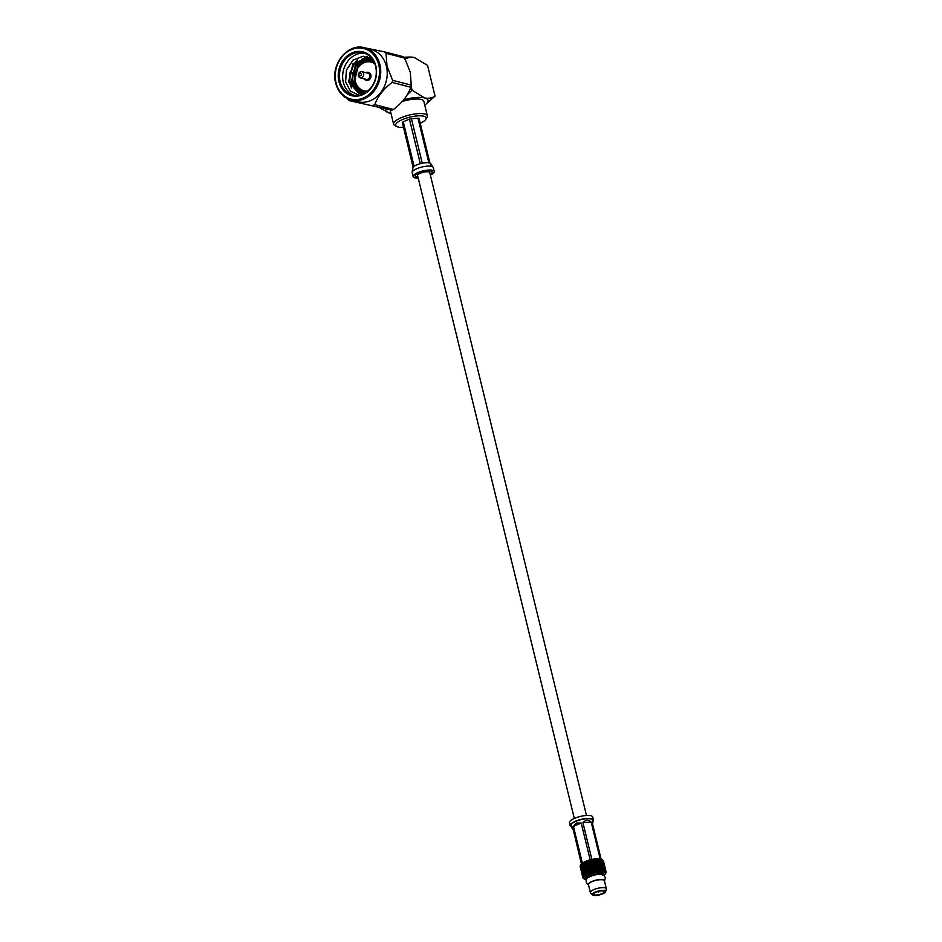 <?xml version="1.0" encoding="UTF-8"?>
<svg xmlns="http://www.w3.org/2000/svg" width="942" height="942" viewBox="0 0 942 942"><rect width="100%" height="100%" fill="white"/><g stroke="black" fill="none" stroke-linecap="round" stroke-linejoin="round"><path stroke-width="1.41" d="M586.477 815.466L429.752 172.563A6.264 1.837 166.3 0 0 428.787 171.88A6.264 1.837 166.3 0 0 421.733 172.68A6.264 1.837 166.3 0 0 417.589 175.53L574.314 818.433M588.432 884.585A8.219 2.414 -13.7 0 1 592.035 881.418A8.219 2.414 -13.7 0 1 600.101 879.522A8.219 2.414 -13.7 0 1 604.375 880.699M588.491 884.856L587.455 884.373C585.382 881.288 585.688 879.016 588.361 877.567A8.219 2.414 -13.7 0 1 590.787 876.272A8.219 2.414 -13.7 0 1 601.208 874.435L604.116 875.613L605.376 877.638L604.493 881.135M601.773 859.575A11.116 3.262 166.3 0 0 601.644 859.504A11.116 3.262 166.3 0 0 585.736 861.471A11.116 3.262 166.3 0 0 581.108 864.509A11.116 3.262 166.3 0 0 580.978 864.721L580.978 864.721M580.566 867.841L581.19 870.396L580.566 867.841L581.143 866.711L580.142 866.463A11.975 3.521 166.3 0 0 580.178 866.628A11.975 3.521 166.3 0 0 580.178 866.652L580.543 868.159M580.955 867.005L581.579 869.572L581.497 865.933L580.343 865.663A11.975 3.521 166.3 0 0 580.248 865.886L581.815 868.583L580.943 868.889M601.479 859.422L602.362 859.905A11.975 3.521 166.3 0 0 602.068 859.799L601.09 859.54A11.975 3.521 166.3 0 0 600.69 859.481L599.418 859.363A11.975 3.521 166.3 0 0 598.924 859.351L597.416 859.375A11.975 3.521 166.3 0 0 596.839 859.41L595.156 859.587A11.975 3.521 166.3 0 0 594.543 859.669L592.765 859.975A11.975 3.521 166.3 0 0 592.129 860.105L590.328 860.541A11.975 3.521 166.3 0 0 589.692 860.705L587.949 861.235A11.975 3.521 166.3 0 0 587.349 861.435L585.747 862.048A11.975 3.521 166.3 0 0 585.477 862.166A11.975 3.521 166.3 0 0 585.206 862.271L583.804 862.931A11.975 3.521 166.3 0 0 583.357 863.178L582.215 863.861A11.975 3.521 166.3 0 0 581.862 864.108L581.049 864.78A11.975 3.521 166.3 0 0 580.814 865.015L581.367 864.191L580.649 865.203L581.497 865.933M585.017 879.333L583.71 878.651A11.975 3.521 -13.7 0 1 583.699 878.639A11.975 3.521 -13.7 0 1 583.534 878.545L583.027 878.074A11.975 3.521 -13.7 0 1 582.957 877.932L583.863 878.238L582.851 877.355A11.975 3.521 -13.7 0 1 582.886 877.19L583.993 877.52L583.192 876.531A11.975 3.521 -13.7 0 1 583.322 876.354L584.582 876.696L584.016 875.636A11.975 3.521 -13.7 0 1 584.252 875.448L585.606 875.848L585.3 874.718A11.975 3.521 -13.7 0 1 585.63 874.517L587.054 874.977L586.996 873.799A11.975 3.521 -13.7 0 1 587.396 873.611L588.797 874.152A11.116 3.262 166.3 0 0 584.688 879.18A11.116 3.262 166.3 0 0 586.112 879.64M604.163 875.236A11.116 3.262 166.3 0 0 605.223 874.176A11.116 3.262 166.3 0 0 600.996 871.574A11.116 3.262 166.3 0 0 588.832 874.188L589.127 872.374L590.846 873.375L591.941 868.265L590.928 869.666L589.951 868.595L590.304 867.099L591.305 868.183M571.347 826.735A11.975 3.521 -13.7 0 1 570.193 825.663L569.463 822.707A11.975 3.521 -13.7 0 1 574.773 818.245A11.975 3.521 -13.7 0 1 592.742 817.032L593.46 819.987A11.975 3.521 -13.7 0 1 592.93 821.471M570.193 825.663A11.975 3.521 -13.7 0 1 575.491 821.188A11.975 3.521 -13.7 0 1 593.46 819.987M580.814 864.956A11.116 3.262 -13.7 0 1 581.591 863.79L572.618 826.982L581.426 863.967M573.089 829.761C571.076 826.935 570.923 826.016 572.618 826.982L571.453 827.194L571.029 825.451A11.116 3.262 166.3 0 1 575.951 821.306A11.116 3.262 166.3 0 1 592.624 820.199L592.836 823.249M582.38 863.143A11.116 3.262 -13.7 0 1 585.712 861.353A11.116 3.262 -13.7 0 1 590.187 859.858L581.214 823.037L573.407 826.334L582.38 863.143M573.407 826.334L576.374 823.049L581.214 823.037M586.348 879.899A9.349 2.744 -13.7 0 1 585.995 879.369A9.349 2.744 -13.7 0 1 590.128 875.883A9.349 2.744 -13.7 0 1 604.152 874.941A9.349 2.744 -13.7 0 1 604.069 875.577M585.995 879.369L585.641 877.909A9.349 2.744 -13.7 0 1 589.774 874.423A9.349 2.744 -13.7 0 1 603.798 873.481L604.152 874.941M592.447 894.9L590.587 892.969A8.219 2.414 -13.7 0 1 590.375 892.604A8.219 2.414 -13.7 0 1 594.013 889.531A8.219 2.414 -13.7 0 1 606.342 888.706A8.219 2.414 -13.7 0 1 606.318 889.13L605.565 891.697A6.853 2.014 -13.7 0 1 602.55 893.899A6.853 2.014 -13.7 0 1 592.447 894.9A6.853 2.014 -13.7 0 1 595.297 892.039A6.853 2.014 -13.7 0 1 602.397 890.437A6.853 2.014 -13.7 0 1 605.565 891.697M590.375 892.604L588.456 884.691A8.219 2.414 -13.7 0 1 592.082 881.618A8.219 2.414 -13.7 0 1 604.411 880.794L606.342 888.706M595.992 892.215A5.546 1.625 -13.7 0 1 604.317 891.662A5.546 1.625 -13.7 0 1 601.856 893.722A5.546 1.625 -13.7 0 1 593.542 894.288A5.546 1.625 -13.7 0 1 595.992 892.215M598.935 891.85L598.088 891.933L598.935 891.85M585.747 862.048L586.63 865.215L586.937 863.402L587.879 864.45L587.561 865.957L586.642 864.921M587.514 870.549L588.432 871.586L588.138 873.104L587.255 872.08L587.726 869.395L588.032 867.876L588.974 868.924L588.656 870.443L587.726 869.395M586.43 866.063L587.337 867.099L587.043 868.618L586.159 867.594L586.63 865.215L585.759 865.286L585.512 866.828L584.676 865.804L584.888 864.261L585.759 865.286M592.671 871.562L591.682 870.479L592.047 869.007L593.06 870.114L593.048 872.716L593.813 870.95L595.273 872.186L595.886 869.76L595.108 870.985L594.108 869.855L594.484 868.43L595.497 869.572M595.803 863.531L596.781 864.721L596.427 866.087L595.356 862.86L594.685 864.038L593.684 862.884L594.061 861.471L595.061 862.648M595.78 868.512L594.779 867.358L595.156 865.957L596.156 867.123L595.886 869.76L596.781 864.721M597.04 863.708L596.074 862.507L596.416 861.153L597.369 862.377L596.981 864.968L597.369 862.377M593.342 869.019L592.341 867.9L592.718 866.452L593.731 867.57L593.06 870.114M590.846 873.375L591.399 871.597L592.989 872.586M594.013 866.499L593.013 865.368L593.401 863.955L594.402 865.086L593.731 867.57M600.478 861.07L601.267 862.401L601.102 863.626L599.665 860.411L600.69 859.481M599.171 867.782L600.101 869.03L599.795 870.337L598.464 866.852L598.135 868.194L597.169 866.981L597.511 865.627L598.464 866.852M597.522 870.573L596.533 869.395L596.898 868.018L597.876 869.207L597.546 871.786L598.606 870.125L599.642 871.574L600.101 869.03M600.125 863.261L600.749 865.816L599.371 862.613L600.289 862.319M600.56 866.77L600.301 868.053L599.395 866.793L599.677 865.486L600.56 866.77L600.101 869.325L600.443 867.394M595.108 870.985L595.309 872.174L596.251 870.443L597.534 871.656M598.594 861.012L599.477 862.295L599.218 863.578L598.311 862.319L598.158 858.88M599.477 862.295L599.359 862.896M598.7 865.851L597.758 864.626L598.076 863.308L599.006 864.544L598.57 867.123L599.654 861.329L598.924 859.351M586.89 863.614L587.066 862.578L586.242 862.613M585.983 868.736L586.854 869.772L586.607 871.303L585.759 870.278L586.159 867.594M584.535 866.97L585.347 867.982L585.147 869.513L584.358 868.5L584.864 866.051L583.934 866.193L583.781 867.735L583.051 866.722L583.157 865.18L583.934 866.193M591.576 867.076L590.587 865.992L590.964 864.532L591.965 865.616L591.941 868.265L591.965 865.616M589.468 872.751A11.975 3.521 -13.7 0 0 589.009 872.928L589.256 871.55L588.432 871.586M590.316 872.28L589.362 871.232L589.692 869.725L590.669 870.785L590.775 873.258M592.247 864.532L591.246 863.425L591.623 861.965L592.636 863.096L592.53 865.733L593.696 860.788L592.636 863.096M588.609 865.239L589.574 866.299L589.221 867.794L588.267 866.746L588.656 864.45L589.221 862.625L590.21 863.708L589.845 865.18L588.868 864.12M587.985 868.088L588.267 866.746M606.13 871.974L605.765 870.49L605.553 873.104L606.059 872.045M606.177 872.422A11.975 3.521 -13.7 0 1 606.153 872.586L605.423 873.823L605.671 872.869M605.753 871.315L605.129 868.748L605.635 872.963M605.765 870.49L604.835 866.817L604.894 870.561L605.765 870.49L605.506 869.407M603.174 863.755L603.787 866.31L602.209 863.072L603.163 862.896L603.115 861.742L603.74 864.309L603.163 862.896M603.104 865.792L603.728 868.359L602.185 865.133L603.151 864.921M602.939 867.9L603.563 870.455L602.068 867.229L603.021 866.981M601.844 870.302L601.22 867.735L602.056 869.054L601.561 871.538L602.668 870.043L603.139 871.68L604.199 870.29L604.399 872.009L605.306 870.726L605.27 872.351M602.009 861.318L602.644 863.885L601.09 860.635L602.068 859.799M601.844 863.414L602.468 865.969L600.972 862.754L601.926 862.507M599.795 870.337L599.665 871.574L600.772 869.984L601.597 871.397M601.573 865.545L602.197 868.112L600.76 864.897L601.702 864.626M604.423 864.933L603.74 862.342L604.375 864.897L603.798 866.075L604.835 866.817M604.211 866.228L604.835 868.795L603.221 865.521L604.152 865.38L604.046 864.273L604.658 866.817L604.152 865.38M604.258 868.241L604.882 870.797L603.304 867.547L604.258 867.37M584.711 874.93L584.087 872.363L585.5 875.742M583.734 878.168L582.203 874.941L582.827 877.508L582.203 874.941L582.78 873.787M581.249 869.678L581.862 872.233L581.815 868.583M582.286 874.883L581.661 872.316L583.333 875.683L582.497 876.013M581.685 869.313L581.108 870.467L582.403 875.613M582.968 873.293L583.593 875.848L583.498 872.245L582.556 872.516L582.674 874.046L582.556 872.516M583.545 873.152L582.921 870.585L584.511 874.07L583.557 874.317M582.957 876.719L582.333 874.152L583.863 877.426M582.497 871.362L581.885 868.807L583.498 872.245M580.319 867.04L581.32 871.126M583.157 865.18L583.557 864.226L582.603 864.415L582.521 865.957L581.862 864.108M582.474 867.123L582.45 868.665L581.826 866.11L582.474 867.123L583.439 866.911L582.521 865.957M584.888 864.261L585.17 863.378L584.252 863.484L584.064 865.039L586.265 867.865L585.347 867.982M583.699 868.901L583.616 870.443L582.992 867.888L584.652 868.724L583.781 867.735M589.221 867.794L589.751 868.924L590.281 866.346L589.574 866.299M589.845 865.18L590.281 866.346L590.846 863.79L590.21 863.708M588.726 874.035L588.138 873.104M589.068 872.657L589.751 868.924L588.974 868.924M588.656 870.443L589.362 871.232M591.623 861.965L590.87 861.129L590.493 862.601L590.846 863.79L591.823 859.61M589.692 869.725L589.951 868.595M590.304 867.099L590.587 865.992M590.964 864.532L591.246 863.425M586.878 863.684L587.349 861.435M587.255 872.08L585.147 869.513M585.512 866.828L587.726 869.69L586.854 869.772M587.973 868.159L589.186 861.859L588.479 861.812L588.138 863.319L588.656 864.45L587.879 864.45M589.221 862.625L589.692 860.705M587.561 865.957L588.161 867.064L587.337 867.099M586.442 872.469L586.242 873.999L585.618 871.444L587.349 872.351L586.607 871.303M587.043 868.618L590.822 873.387M582.674 874.046L583.687 874.906L582.78 875.2M582.921 870.585L583.416 869.584L582.462 869.831M583.145 875.978L583.687 874.906M583.593 875.848L584.452 876.613M584.087 872.363L584.523 871.385L583.569 871.597M584.016 875.083L584.511 874.07M581.862 872.233L582.898 873.057L582.026 873.364M581.579 869.572L582.592 870.42L581.685 870.714M581.885 868.807L582.403 867.77L581.461 868.041M582.757 876.814L583.333 875.683M582.038 871.491L582.592 870.42M582.333 874.152L582.898 873.057M585.347 874.152L585.747 873.21L584.794 873.387M583.204 878.168L584.087 878.792M581.19 870.396L582.238 871.197L581.402 871.527M580.59 866.228L580.778 867.747M581.661 872.316L582.238 871.197M603.952 863.002L603.575 861.518L603.94 863.025M604.835 868.795L604.305 870.019L605.247 869.866M604.882 870.797L604.458 871.868M604.658 866.817L604.105 868.018L605.023 867.912M605.129 868.748L604.105 868.018M605.306 870.726L604.305 870.019M605.93 871.315L604.894 870.561M602.644 863.885L602.185 865.133M602.468 865.969L602.068 867.229M602.362 859.905L602.209 863.072M602.197 868.112L601.856 869.384L602.798 869.113M603.115 861.742L602.126 861.035L602.998 860.293A11.975 3.521 166.3 0 1 603.163 860.446L603.021 863.543L603.928 863.437M602.668 870.043L601.856 869.384M603.787 866.31L603.304 867.547M603.728 868.359L603.28 869.619L604.246 869.407M603.74 864.309L603.221 865.521M603.563 870.455L603.21 871.538M603.74 862.342L602.703 861.589L603.445 860.929A11.975 3.521 166.3 0 0 603.445 860.929L603.822 862.483M604.046 864.273L603.021 863.543M604.199 870.29L603.28 869.619M606 872.763L605.223 874.176M590.928 869.666L591.376 870.832L590.669 870.785M591.399 871.597L591.682 870.479M592.047 869.007L592.341 867.9M592.718 866.452L593.013 865.368M593.401 863.955L593.684 862.884M594.061 861.471L594.072 859.198M599.418 859.363L599.654 861.329M598.135 868.194L598.076 869.454L598.57 867.123L599.395 866.793M597.546 871.786L597.876 869.207M599.677 865.486L599.006 864.544M598.146 869.548L598.606 870.125L598.076 869.454L598.853 869.113M599.006 864.838L599.877 864.532M601.09 859.54L600.972 862.754M601.102 863.626L600.76 864.897M600.749 865.816L600.466 867.087L601.385 866.793M600.772 869.984L600.101 869.325L600.466 867.087L601.22 867.735M600.101 869.325L600.972 869.019M593.048 872.716L595.685 860.234L595.356 862.86L596.074 862.507M594.685 864.038L594.402 865.086M593.813 870.95L594.108 869.855M594.484 868.43L594.779 867.358M595.156 865.957L595.438 864.909M595.933 859.41L596.416 861.153L596.215 858.951M596.427 866.087L596.156 867.123M596.251 870.443L596.533 869.395M596.898 868.018L596.451 867.335L597.169 866.981M597.051 865.05L597.511 865.627L596.981 864.968L597.758 864.626M598.076 863.308L597.475 862.648L598.311 862.319M597.416 859.375L597.911 860.058M597.605 861.377L596.839 859.41M595.332 861.6L594.543 859.669M595.156 859.587L595.685 860.234M601.373 861.483L600.607 860.14M588.138 863.319L587.172 862.26M585.959 864.144L585.206 862.271M592.765 859.975L593.307 860.599M592.93 862.024L592.129 860.105M590.493 862.601L589.492 861.506M590.328 860.541L590.87 861.129M603.575 862.342L603.057 860.894M602.703 861.824L602.056 860.435M584.064 865.039L583.357 863.178M584.876 872.221L584.252 869.654L585.747 873.21M581.049 864.78L581.414 866.876L580.814 865.015M580.39 867.452L580.178 866.652M585.842 870.384L585.618 871.444M584.652 868.724L584.252 869.654M585.017 870.667L585.959 870.526M581.367 865.333L582.321 865.097L581.826 866.11M583.439 866.911L582.992 867.888M582.321 865.097L581.508 864.32M593.048 821.93L592.118 822.248L601.114 859.163A11.116 3.262 -13.7 0 1 602.115 859.763M600.172 858.927L591.199 822.107L582.921 822.637L591.894 859.445A11.116 3.262 -13.7 0 1 600.172 858.927M582.921 822.637C585.747 819.752 588.503 819.587 591.199 822.107M586.56 861.636L595.273 872.045M588.797 874.152L587.349 872.351L587.078 873.234M582.827 863.402L583.557 864.226M584.535 862.495L585.064 863.107M591.199 860.223L591.435 861.247L591.917 860.882M586.065 861.365L587.066 862.578L587.384 860.858M588.821 860.87L589.186 861.859L589.562 860.176M582.45 868.665L583.416 869.584M583.616 870.443L584.523 871.385M581.414 866.876L582.403 867.77M586.242 873.999L586.948 874.871M580.26 866.028L581.143 866.711M602.562 859.999L602.126 861.035M593.601 859.728L593.696 860.788L594.343 860.423M599.96 859.339L599.665 860.411M601.467 859.575L601.09 860.635M595.956 860.576L596.663 860.14M597.911 860.352L598.782 860.046M598.076 869.454L590.328 859.964M597.522 871.797L588.126 860.611M596.981 864.968L592.6 859.445M595.886 860.482L594.826 859.092M593.013 872.716L584.24 862.189M420.226 123.284A15.649 4.604 166.3 0 0 425.69 119.469A15.649 4.604 166.3 0 0 423.688 116.219A15.649 4.604 166.3 0 0 403.859 118.986A15.649 4.604 166.3 0 0 396.759 126.522A15.649 4.604 166.3 0 0 398.089 127.029A15.649 4.604 166.3 0 0 403.376 127.394M396.759 126.522L394.792 125.451A17.392 5.11 -13.7 0 1 393.603 124.132A17.392 5.11 -13.7 0 1 405.119 116.219A17.392 5.11 -13.7 0 1 424.712 114.006A17.392 5.11 -13.7 0 1 427.385 115.89A17.392 5.11 -13.7 0 1 426.938 117.62L425.69 119.469M427.385 115.89L423.853 101.359A17.392 5.11 166.3 0 0 421.18 99.475A17.392 5.11 166.3 0 0 402.293 101.465M363.706 73.641A3.215 2.696 104.4 0 1 358.443 75.855A3.215 2.696 104.4 0 1 363.706 73.641M360.28 77.868L366.261 79.399A3.215 2.696 -75.6 0 0 367.863 73.17L361.881 71.639M358.949 75.019A1.484 1.236 -75.6 0 0 361.363 74.006A1.484 1.236 -75.6 0 0 358.949 75.019M364.213 78.881A4.086 3.427 -75.6 0 0 366.038 80.247A4.086 3.427 -75.6 0 0 369.476 78.94A4.086 3.427 -75.6 0 0 370.394 74.877A4.086 3.427 -75.6 0 0 368.075 72.334A4.086 3.427 -75.6 0 0 365.814 72.652M366.273 80.294A4.086 3.427 -75.6 0 0 366.497 80.364A4.086 3.427 -75.6 0 0 369.935 79.057A4.086 3.427 -75.6 0 0 370.865 74.995A4.086 3.427 -75.6 0 0 368.534 72.452A4.086 3.427 -75.6 0 0 368.31 72.404M338.908 81.601A22.608 18.934 104.4 0 1 352.284 52.811A22.608 18.934 104.4 0 1 375.882 65.999A22.608 18.934 104.4 0 1 362.517 94.789A22.608 18.934 104.4 0 1 338.908 81.601M375.634 66.423A21.737 18.204 -75.6 0 0 363.282 52.87A21.737 18.204 -75.6 0 0 345.007 59.829A21.737 18.204 -75.6 0 0 340.086 81.424A21.737 18.204 -75.6 0 0 352.438 94.965A21.737 18.204 -75.6 0 0 370.712 88.018A21.737 18.204 -75.6 0 0 375.634 66.423M372.797 59.841L363.165 56.202L353.062 60.123L346.421 69.967L345.608 81.895L350.4 91.068L358.914 95.236M365.79 53.753L363.482 53.235A21.737 18.204 -75.6 0 0 343.3 82.248A21.737 18.204 -75.6 0 0 354.074 95.295M357.642 101.701A26.965 22.584 -75.6 0 0 380.309 93.081A26.965 22.584 -75.6 0 0 386.408 66.293A26.965 22.584 -75.6 0 0 371.089 49.49L364.578 47.806A26.965 22.584 104.4 0 1 379.909 64.609A26.965 22.584 104.4 0 1 373.809 91.398A26.965 22.584 104.4 0 1 351.13 100.029A26.965 22.584 104.4 0 1 335.811 83.226A26.965 22.584 104.4 0 1 341.911 56.438A26.965 22.584 104.4 0 1 364.578 47.806C348.234 42.555 330.23 64.409 335.682 83.131C338.131 92.092 343.288 97.721 351.13 100.029L357.642 101.701M386.02 53.282L387.021 66.211L392.602 80.317L411.254 85.121L410.253 72.193L404.671 58.086L386.02 53.282A31.015 25.976 -75.6 0 0 384.701 51.916L403.353 56.72A31.015 25.976 104.4 0 1 404.671 58.086M360.492 47.218A31.015 25.976 -75.6 0 1 360.786 47.1L362.482 47.394M363.918 47.653L384.701 51.916M352.402 84.592L352.532 73.547L357.454 63.479L360.28 60.535M361.445 59.605L365.284 57.332M365.52 57.227L366.991 56.673M352.72 84.674L352.85 73.629L357.772 63.561L361.763 59.687M362.682 59.04L365.849 57.309M366.038 57.227L367.298 56.756M349.847 83.932L349.977 72.899L354.898 62.82L357.725 59.876M363.482 53.235L364.884 53.376M351.472 87.971L350.165 84.015M363.906 93.576L358.737 93.352L348.575 81.86L352.967 63.809L368.593 57.497L370.006 57.862M362.435 94.247L360.197 93.67M360.032 93.611L351.13 82.519L355.523 64.468L370.265 58.004M361.363 93.729L353.686 83.179L358.078 65.128L371.124 58.545M362.741 93.717L357.065 86.523M365.319 61.619L372.114 59.264M364.083 93.494L361.457 90.644M370.194 61.077L373.02 60.182M363.553 93.753L359.055 93.435L348.893 81.942L353.285 63.891L369.452 57.697M361.61 94.094L360.35 93.694M360.197 93.635L351.448 82.602L355.84 64.551L370.359 58.063M361.54 93.741L354.004 83.261L358.396 65.21L371.254 58.628M362.905 93.705L357.748 87.476M366.202 61.36L372.243 59.37M364.224 93.423L361.869 90.856M370.606 61.124L373.103 60.312M391.695 110.202L349.129 100.594L391.695 110.202A31.015 25.976 104.4 0 0 393.473 109.46C402.199 102.843 407.98 95.436 410.794 87.241L392.143 82.437C383.418 89.054 377.636 96.461 374.822 104.656L393.473 109.46M347.822 99.216A31.015 25.976 -75.6 0 0 349.129 100.594M373.044 105.41A31.015 25.976 -75.6 0 0 374.822 104.656M392.143 82.437A31.015 25.976 -75.6 0 0 392.602 80.317M411.254 85.121A31.015 25.976 104.4 0 1 410.794 87.241M404.012 57.38A21.737 6.394 -13.7 0 1 414.174 57.45L427.562 65.398L435.051 96.108L425.631 104.432A21.737 6.394 166.3 0 0 424.724 97.98C428.657 98.71 432.095 98.086 435.051 96.108M414.892 57.615C410.983 56.873 407.545 57.497 404.565 59.476M411.053 86.111L412.054 90.185L424.724 97.98A21.737 6.394 166.3 0 0 403.824 99.675M386.008 109.178A21.737 6.394 166.3 0 0 389.176 112.981L380.026 107.989M407.38 94.6L412.054 90.185M389.176 112.981A21.737 6.394 166.3 0 0 389.894 113.146A21.737 6.394 166.3 0 0 390.965 113.323M424.76 105.08A21.737 6.394 166.3 0 0 425.631 104.432M430.176 174.305A8.737 2.567 166.3 0 0 432.154 171.974A8.737 2.567 166.3 0 0 430.812 171.032A8.737 2.567 166.3 0 0 420.968 172.139A8.737 2.567 166.3 0 0 415.187 176.119A8.737 2.567 166.3 0 0 416.529 177.061A8.737 2.567 166.3 0 0 418.012 177.273M430.364 175.094A10.857 3.191 166.3 0 0 434.215 171.479A10.857 3.191 166.3 0 0 432.555 170.302A10.857 3.191 166.3 0 0 420.32 171.68A10.857 3.191 166.3 0 0 413.126 176.613A10.857 3.191 166.3 0 0 414.786 177.791A10.857 3.191 166.3 0 0 418.213 178.062M412.949 168.889A9.396 2.767 -13.7 0 1 412.62 168.394A9.396 2.767 -13.7 0 1 413.008 167.264A9.396 2.767 -13.7 0 1 413.197 167.052A9.396 2.767 -13.7 0 1 414.103 166.31L403.247 121.765L409.44 119.139A9.396 2.767 -13.7 0 1 411.418 118.68L417.989 118.256A9.396 2.767 -13.7 0 1 419.06 118.539L429.929 163.084A9.396 2.767 -13.7 0 1 430.883 163.943A9.396 2.767 -13.7 0 1 430.494 165.062M413.067 167.193L402.34 122.507A9.396 2.767 -13.7 0 1 403.247 121.765M402.34 122.507L413.197 167.052M417.989 118.256L428.857 162.801A9.396 2.767 -13.7 0 1 429.929 163.084M409.44 119.139L420.309 163.684A9.396 2.767 -13.7 0 1 422.275 163.225L411.418 118.68M422.275 163.225A9.396 2.767 -13.7 0 1 428.857 162.801M414.103 166.31A9.396 2.767 -13.7 0 1 420.309 163.684M374.834 63.821A14.778 12.376 -75.6 0 0 360.339 65.163A14.778 12.376 -75.6 0 0 355.428 81.507A14.778 12.376 -75.6 0 0 367.839 90.962M366.473 92.022A15.649 13.106 104.4 0 1 364.071 91.68A15.649 13.106 104.4 0 1 355.181 81.93A15.649 13.106 104.4 0 1 358.725 66.376A15.649 13.106 104.4 0 1 371.878 61.371A15.649 13.106 104.4 0 1 374.151 62.231M336.058 82.802A26.093 21.854 -75.6 0 0 363.306 98.027A26.093 21.854 -75.6 0 0 378.731 64.798A26.093 21.854 -75.6 0 0 351.496 49.573A26.093 21.854 -75.6 0 0 336.058 82.802M417.977 173.352L420.473 173.151M426.09 171.774L428.398 170.808M434.215 171.479L433.261 167.535A10.857 3.191 166.3 0 0 431.589 166.357A10.857 3.191 166.3 0 0 421.168 167.205A10.857 3.191 166.3 0 0 412.549 171.444A10.857 3.191 166.3 0 0 412.16 172.68L412.62 168.394M584.688 879.18L583.699 878.639M605.6 869.796L606.012 871.456M604.517 865.309L604.917 866.958M582.333 875.459L582.733 877.132M581.238 870.985L581.638 872.633M601.644 859.504L602.244 859.834M393.603 124.132L390.141 109.943M373.998 61.913L371.878 61.371C362.482 58.274 351.861 70.886 355.052 81.836C356.5 87.076 359.503 90.35 364.071 91.68L366.191 92.222M413.126 176.613L412.16 172.68M433.261 167.535L430.883 163.943"/></g></svg>
